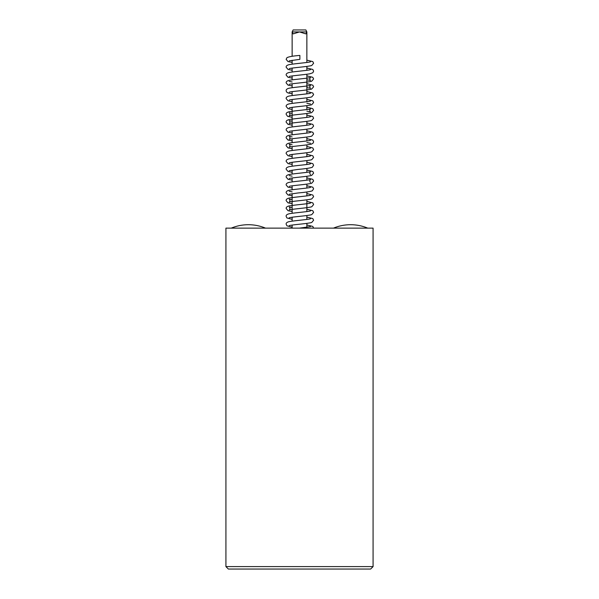 <?xml version="1.0" encoding="UTF-8"?>
<svg xmlns="http://www.w3.org/2000/svg" width="599" height="599" viewBox="0 0 599 599"><rect width="100%" height="100%" fill="white"/><g stroke="black" fill="none" stroke-linecap="round" stroke-linejoin="round"><path stroke-width="0.9" d="M306.86 62.468L306.86 31.927L305.872 29.95L293.128 29.95L292.14 31.927L293.128 33.896L299.5 31.927L305.872 33.896L306.86 31.927L292.14 31.927L292.14 56.313M311.48 228.137L301.514 228.137M306.456 228.137L307.744 228.137M292.14 62.386L287.999 61.57L286.135 59.346L286.936 57.691C288.815 56.688 293.128 55.939 299.874 55.422L299.874 59.346L289.227 60.836M373.08 566.594L373.08 228.137L225.92 228.137L225.92 566.594L373.08 566.594L370.624 569.05L228.376 569.05L225.92 566.594M306.86 227.283L306.86 223.375M306.86 219.436L306.86 215.528M306.86 211.589L306.86 199.826M306.86 195.895L306.86 191.98M306.86 188.041L306.86 184.133M306.86 180.194L306.86 176.286M306.86 172.347L306.86 168.439M306.86 164.5L306.86 160.584M306.86 156.653L306.86 152.738M306.86 148.799L306.86 144.891M306.86 140.952L306.86 137.044M306.86 133.105L306.86 129.197M306.86 125.258L306.86 121.342M306.86 117.411L306.86 113.496M306.86 109.557L306.86 105.649M306.86 101.71L306.86 97.802M306.86 93.863L306.86 74.254M306.86 70.323L306.86 66.407M292.14 228.137L292.14 225.067M292.14 221.128L292.14 217.22M292.14 213.274L292.14 193.672M292.14 189.733L292.14 185.825M292.14 181.886L292.14 177.978M292.14 174.039L292.14 170.131M292.14 166.185L292.14 162.277M292.14 158.338L292.14 154.43M292.14 150.491L292.14 146.583M292.14 142.644L292.14 138.736M292.14 134.797L292.14 130.889M292.14 126.943L292.14 107.341M292.14 103.402L292.14 99.494M292.14 95.555L292.14 91.647M292.14 87.701L292.14 83.793M292.14 79.854L292.14 75.946M292.14 72.007L292.14 68.099M292.14 64.16L292.14 60.252M292.14 227.201L286.936 225.823L286.142 224.161C285.993 222.813 287.288 221.915 290.021 221.458C295.142 220.574 309.818 219.376 310.514 218.755L310.499 218.762M310.514 226.602L299.418 228.137M289.242 68.675L289.227 68.683C290.313 67.889 308.747 66.639 311.75 65.493L313.606 63.269L312.813 61.607L306.86 60.132M292.14 70.233L287.992 69.417L286.135 67.193C285.993 65.845 287.288 64.947 290.013 64.49C295.127 63.606 309.78 62.416 310.514 61.787L310.507 61.794M289.235 76.522L289.227 76.53C289.953 75.886 305.116 74.68 309.997 73.774L312.858 72.741L313.621 71.109L312.828 69.462L306.86 67.987M292.14 78.08L287.992 77.264L286.142 75.04C286 73.692 287.288 72.793 290.021 72.337C295.18 71.446 309.915 70.248 310.529 69.626L310.514 69.634M289.242 84.369L289.227 84.377C290.268 83.59 308.68 82.348 311.712 81.194L313.591 78.956L312.79 77.301L306.86 75.833M292.14 85.927L287.999 85.11L286.135 82.887C285.993 81.546 287.288 80.64 290.013 80.184C295.112 79.3 309.84 78.102 310.484 77.488C309.548 78.514 309.556 79.502 310.507 80.446L306.86 79.772M289.242 92.216L289.227 92.224C290.305 91.452 308.283 90.202 311.592 89.094L313.614 86.818L312.813 85.163L306.86 83.68M292.14 81.988L289.227 81.404M292.14 93.773L287.992 92.957L286.524 91.947L286.135 90.741C286 89.393 287.288 88.487 290.013 88.038C295.135 87.147 309.705 85.964 310.522 85.335C309.563 86.368 309.563 87.364 310.522 88.308L306.86 87.619M289.242 100.07L289.22 100.078C290.275 99.292 308.657 98.034 311.705 96.903L313.606 94.664L312.813 93.01L306.86 91.527M292.14 101.628L287.999 100.812L286.142 98.588C285.993 97.24 287.288 96.334 290.021 95.877C295.12 95.001 309.855 93.796 310.514 93.182L310.499 93.182M289.25 107.91L289.227 107.917C290.373 107.131 308.755 105.881 311.757 104.728L313.606 102.511L312.813 100.857L306.86 99.374M292.14 109.475L288.007 108.659L286.142 106.435C286 105.087 287.28 104.189 289.983 103.732C295.127 102.848 309.788 101.65 310.522 101.029L310.507 101.029M310.522 104.001L306.86 103.313M292.14 113.383L289.212 112.799C290.178 113.855 290.193 114.843 289.235 115.779C290.193 114.993 308.725 113.735 311.742 112.582L313.606 110.358L312.753 108.651L306.86 107.228M292.14 117.322L287.587 116.348L286.142 114.297C285.985 112.949 287.295 112.043 290.066 111.571C295.217 110.688 309.818 109.497 310.514 108.876C309.563 109.909 309.563 110.905 310.522 111.848L306.86 111.159M292.14 121.23L289.227 120.639C290.178 121.672 290.171 122.668 289.205 123.626C290.313 122.832 308.717 121.582 311.75 120.429L313.606 118.213L312.813 116.55L306.86 115.075M292.14 125.169L287.999 124.352L286.127 122.121C285.985 120.781 287.273 119.882 289.998 119.433C295.105 118.542 309.825 117.344 310.514 116.723L310.507 116.73M289.25 131.458L289.235 131.466C290.328 130.679 308.755 129.429 311.75 128.276L313.606 126.06L312.805 124.397L306.86 122.922M292.14 133.015L288.007 132.207L286.142 129.983C286 128.635 287.288 127.729 290.006 127.28C295.12 126.389 309.788 125.198 310.522 124.57L310.507 124.577M292.14 136.924L289.227 136.347C290.186 137.396 290.186 138.391 289.227 139.32C290.358 138.519 308.822 137.276 311.787 136.115L313.606 133.906L312.813 132.252L306.86 130.769M292.14 140.87L287.992 140.054L286.142 137.83C286 136.482 287.288 135.576 290.021 135.127C295.142 134.236 309.818 133.045 310.514 132.424L310.499 132.431M292.14 144.778L289.227 144.194C290.193 145.243 290.193 146.238 289.22 147.167C290.275 146.381 308.65 145.13 311.712 143.992L313.21 142.974L313.606 141.753L312.813 140.099L306.86 138.616M292.14 148.717L288.044 147.916L286.135 145.677C285.993 144.329 287.288 143.431 290.013 142.974C295.142 142.083 309.825 140.892 310.522 140.271L310.507 140.271M310.522 143.243L306.86 142.555M289.242 155.006L289.227 155.014C290.32 154.228 308.74 152.97 311.75 151.824L313.606 149.6L312.813 147.946L306.86 146.47M292.14 156.564L287.992 155.747L286.135 153.531C285.993 152.183 287.288 151.277 290.013 150.821C295.127 149.937 309.788 148.747 310.514 148.118L310.499 148.125M289.235 162.853L289.22 162.868C290.32 162.074 308.695 160.824 311.742 159.678L313.606 157.447L312.805 155.792L306.86 154.317M292.14 164.411L287.999 163.594L286.142 161.371C286 160.023 287.288 159.124 290.021 158.668C295.135 157.784 309.81 156.586 310.507 155.972L310.499 155.972M289.227 170.708L297.913 169.435C304.943 168.828 309.728 168.124 312.266 167.316L313.614 165.309L312.813 163.654L306.86 162.164M292.14 172.257L287.999 171.449L286.135 169.225C285.993 167.877 287.288 166.979 290.013 166.522C295.142 165.631 309.78 164.44 310.537 163.812L310.522 163.819M289.242 178.554L289.227 178.562C290.313 177.768 308.792 176.518 311.735 175.365L313.614 173.133L312.82 171.486L306.86 170.011M292.14 180.112L287.992 179.296L286.142 177.072C285.993 175.724 287.288 174.826 290.021 174.369C295.15 173.478 309.923 172.28 310.507 171.658C309.556 172.684 309.571 173.68 310.544 174.638L310.522 174.631M289.235 186.401L289.22 186.409C290.305 185.615 308.657 184.372 311.742 183.219L313.606 180.995L312.805 179.341L306.86 177.858M292.14 176.166L289.227 175.589M292.14 187.959L287.954 187.128L286.135 184.919C285.993 183.571 287.288 182.673 290.021 182.216C295.15 181.332 309.773 180.134 310.514 179.513C309.563 180.554 309.563 181.542 310.514 182.485L310.499 182.47M289.227 194.256L297.883 192.983C304.921 192.376 309.713 191.673 312.251 190.856L313.606 188.842L312.813 187.188L306.86 185.712M292.14 195.806L287.999 194.989L286.135 192.773C285.993 191.425 287.288 190.519 290.013 190.063C295.127 189.179 309.818 187.981 310.522 187.36L310.507 187.367M292.14 199.714L289.227 199.13C290.186 200.163 290.178 201.152 289.212 202.11C290.425 201.301 308.702 200.066 311.75 198.913L313.606 196.689L312.813 195.034L306.86 193.559M292.14 191.867L289.227 191.283M292.14 203.653L287.999 202.836L286.135 200.613C285.993 199.265 287.28 198.366 289.991 197.917C295.06 197.034 309.795 195.836 310.514 195.207L310.499 195.214M292.14 207.561L289.25 206.992C290.193 208.025 290.201 209.014 289.257 209.95C290.313 209.163 308.77 207.905 311.75 206.76L313.606 204.544L312.813 202.881L306.86 201.406M292.14 211.499L288.014 210.698L286.157 208.467C286.015 207.119 287.31 206.213 290.028 205.757C295.195 204.873 309.825 203.675 310.522 203.054L310.507 203.061M289.235 217.804L289.22 217.811C290.186 217.018 308.732 215.767 311.75 214.614L313.606 212.39L312.813 210.728L306.86 209.253M292.14 219.346L286.891 217.946L286.127 216.321C285.97 214.981 287.28 214.075 290.058 213.603C295.172 212.72 309.803 211.529 310.514 210.908L310.507 210.908M289.235 225.643L289.22 225.651C290.335 224.857 308.725 223.614 311.742 222.461L313.606 220.237L312.813 218.583L306.86 217.108M313.606 228.137L312.813 226.429L306.86 224.954M367.786 228.137C362.29 225.86 356.57 224.715 350.625 224.7M333.448 228.137C338.944 225.86 344.672 224.715 350.617 224.7L350.587 224.7M265.552 228.137C260.056 225.86 254.328 224.715 248.383 224.7L248.345 224.7C242.43 224.715 236.71 225.86 231.214 228.137"/></g></svg>
